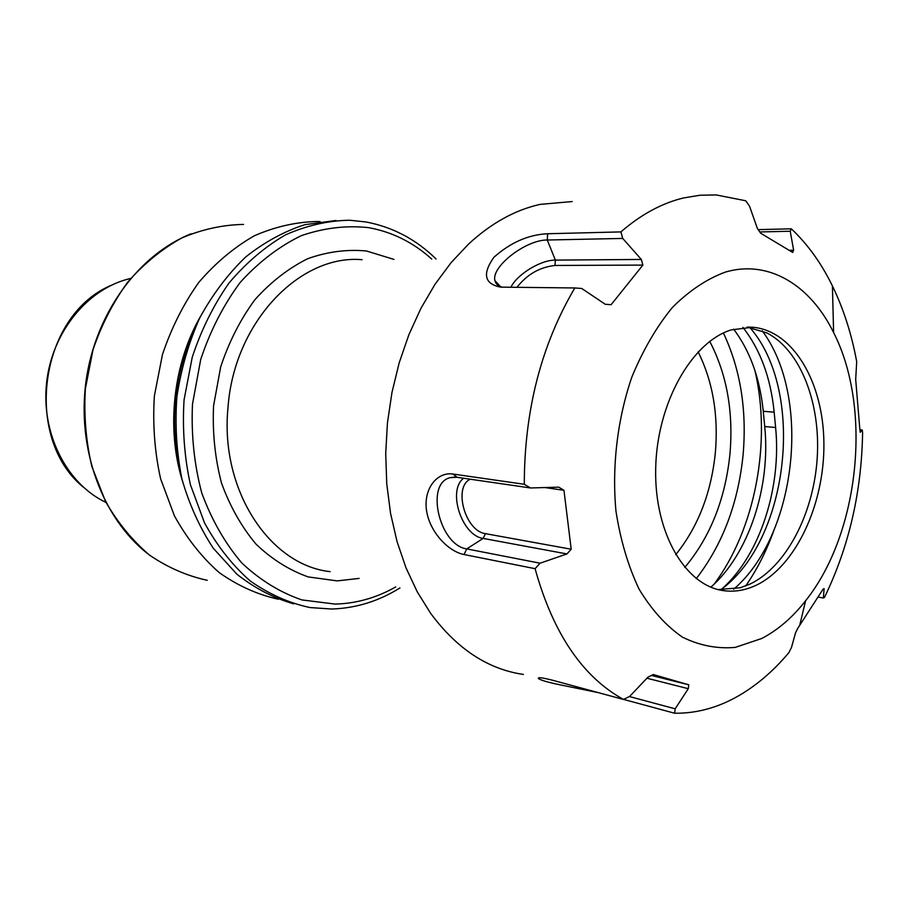 <?xml version="1.0" encoding="UTF-8"?>
<svg xmlns="http://www.w3.org/2000/svg" width="908" height="908" viewBox="0 0 908 908"><rect width="100%" height="100%" fill="white"/><g stroke="black" fill="none" stroke-linecap="round" stroke-linejoin="round"><path stroke-width="1.36" d="M696.266 578.646C722.575 544.539 738.181 503.282 743.096 454.863C746.989 409.814 740.44 369.193 723.415 332.998M293.602 603.843C273.49 597.986 254.581 588.112 236.886 574.208L213.335 548.296C199.771 527.752 189.295 504.632 181.906 478.947C176.549 452.263 174.869 424.921 176.878 396.898C181.044 369.125 188.648 342.804 199.715 317.936C212.529 294.487 227.806 274.216 245.523 257.123C264.251 242.232 284.011 231.415 304.793 224.696L335.983 220.462M182.281 480.423C166.13 428.122 173.201 364.097 200.396 316.574M278.359 599.246C257.554 594.626 237.862 585.762 219.282 572.664C201.758 557.24 186.81 538.308 174.438 515.869L160.602 478.766C154.655 451.934 152.578 424.342 154.371 395.979L162.441 354.597C171.351 328.038 183.439 304.01 198.704 282.513C215.457 262.979 234.014 247.396 254.376 235.762C275.294 226.625 296.428 221.87 317.789 221.495L320.115 221.609M742.926 327.391C760.337 349.603 770.744 377.864 774.161 412.175L775.614 427.509C781.64 487.596 759.905 555.015 722.223 588.679L720.918 589.848M733.653 329.161C750.087 351.033 759.951 378.409 763.265 411.29L764.729 426.533C770.847 486.575 748.85 553.959 710.839 587.181M747.091 327.107L766.772 332.873C800.686 350.295 820.934 403.504 817.166 458.71C813.466 513.928 786.18 566.626 750.246 583.957L740.236 587.771L718.08 589.564M756.489 585.104C746.16 590.041 735.718 591.959 725.14 590.847C686.357 587.17 654.282 534.131 655.678 468.891C656.734 403.708 691.453 342.066 731.235 329.888L752.562 327.243C793.399 330.512 823.499 382.779 823.896 443.365C824.577 503.929 796.055 565.968 756.489 585.104M523.383 674.428C487.868 669.241 456.951 648.88 430.642 613.343L417.283 591.891L406.001 567.818L397.023 541.509L390.554 513.349L386.751 483.851L385.707 453.512L387.444 422.867L391.961 392.483L399.157 362.905L408.895 334.666L420.983 308.243L435.148 284.091L451.14 262.582L468.619 244.025C491.171 223.209 514.961 210.009 540.022 204.391L572.21 201.553M725.515 272.037C768.815 259.359 810.458 285.271 833.612 332.566C872.463 408.521 859.354 533.666 805.623 600.721C792.502 617.474 777.884 630.061 761.767 638.472L735.298 647.381C717.195 648.993 699.569 645.577 682.43 637.144C665.984 625.782 651.524 609.767 639.062 589.099C628.143 566.081 620.448 540.09 615.965 511.136C611.81 466.451 617.383 419.337 631.832 377.115C642.921 350.204 656.427 326.994 672.351 307.494C689.24 290.662 706.957 278.847 725.515 272.037M788.904 652.591C772.731 671.92 754.866 686.936 735.31 697.65C715.697 708.274 695.471 713.472 674.621 713.234L675.166 708.819L688.287 688.695L688.775 684.814L653.249 674.53L647.994 677.13L629.63 696.425L623.49 699.455C582.459 676.789 552.995 633.194 535.084 568.68L540.078 563.198L566.944 553.937L571.2 549.226L563.959 490.297L558.704 487.153L530.51 487.971L524.291 484.282C524.404 410.359 541.247 344.915 574.821 287.961L581.744 288.483L605.25 304.271L611.118 304.691L642.887 265.091L641.32 259.45L622.729 238.429L620.89 231.903C641.161 214.39 662.102 203.063 683.713 197.921L700.068 195.231L716.208 194.936L745.763 200.781L749.599 206.32L757.351 228.419L760.632 233.197L792.684 252.435L793.637 250.268L790.232 231.245L791.322 228.816C807.621 244.161 821.32 263.195 832.409 285.906C843.543 308.89 851.647 334.144 856.698 361.679L855.688 379.476L859.91 429.983L860.285 432.321L862.214 429.961L862.6 432.628C861.647 491.909 848.957 546.809 824.521 597.339L823.34 598.009L824.112 588.645L823.057 589.201L797.78 628.291L795.521 632.865L791.526 647.347L788.904 652.591M758.18 229.633L791.322 228.816M623.58 699.41L674.621 713.234M598.281 692.634L565.888 686.005C550.044 682.907 540.896 680.421 538.444 678.537C537.581 677.084 542.201 677.64 552.314 680.171L623.49 699.455M470.265 479.208C452.944 487.051 465.282 531.225 485.428 533.643L483.135 538.41L466.757 548.909L464.033 554.527L535.084 568.68M464.033 554.527C448.745 551.655 429.768 532.497 426.488 510.364C423.4 488.129 437.52 471.627 453.013 474.044L524.291 484.282M502.487 287.2C498.265 286.202 495.757 284.034 494.985 280.685C490.74 266.929 525.914 239.655 547.274 240.018L547.683 233.742C528.513 234.616 510.557 242.481 493.839 257.339C482.159 274.012 484.418 283.943 500.626 287.132L574.821 287.961M547.683 233.742L620.89 231.903M754.911 370.453C771.721 441.674 755.388 528.989 714.108 584.162M859.91 429.756L862.214 429.961M516.947 287.348C526.969 274.466 539.658 267.168 555.026 265.454L642.887 265.091M510.886 287.291C517.049 274.386 540.782 259.847 555.367 260.108L641.32 259.45M544.891 487.551L563.959 490.297M485.428 533.643L571.2 549.226M463.613 478.244C447.099 490.331 461.82 535.743 483.135 538.41L566.944 553.937M454.953 477.097L450.47 477.608C424.865 482.829 439.256 545.186 466.757 548.909L540.078 563.198M450.47 477.608L456.985 477.279L530.51 487.971M651.422 675.438L688.775 684.814M646.961 678.219L688.287 688.695M629.392 696.538L675.166 708.819M818.505 597.124L823.34 598.009M759.78 231.949L790.232 231.245M789.483 250.313L793.637 250.268M555.026 265.454L555.367 260.108L547.274 240.018L622.729 238.429M362.088 259.699C300.083 254.081 234.162 322.068 228.033 407.147C219.6 489.934 269.846 565.219 330.137 571.643M359.114 578.407L337.197 580.893L308.209 576.921C289.266 570.19 271.867 559.26 255.999 544.119C241.483 526.765 229.962 506.358 221.45 482.886C215.003 458.154 212.37 432.48 213.562 405.831L220.689 366.911C228.941 341.941 240.336 319.559 254.853 299.765C270.8 282.002 288.392 268.325 307.63 258.735C327.3 251.709 346.935 249.132 366.526 251.005L393.959 259.404M675.7 554.731C698.002 527.026 711.225 492.999 715.356 452.638C718.557 415.058 712.814 381.462 698.127 351.85M684.734 567.466C710.215 537.116 725.288 499.275 729.964 453.955C733.55 411.642 726.809 374.119 709.738 341.385M178.013 459.017C170.659 416.874 175.176 376.048 191.554 336.539M395.729 586.943C376.536 597.816 356.345 603.525 335.131 604.092L301.955 599.938C280.209 592.504 260.176 580.189 241.846 563.017C225.025 543.256 211.666 519.898 201.746 492.953C194.221 464.521 191.123 434.955 192.473 404.253L200.725 359.398C210.304 330.66 223.493 304.952 240.302 282.286C258.746 262.015 279.028 246.488 301.161 235.717C323.77 227.919 346.243 225.229 368.603 227.636C392.199 231.926 413.242 242.402 431.743 259.064M399.951 587.93C378.738 601.187 355.993 608.224 331.715 609.03L309.98 607.554C288.926 603.037 268.972 594.15 250.12 580.882C232.334 565.219 217.148 545.901 204.561 522.951L190.476 484.929C184.403 457.394 182.27 429.03 184.063 399.861L192.235 357.264C201.258 329.922 213.516 305.167 229.02 283.024C246.011 262.911 264.818 246.863 285.452 234.9C306.643 225.502 328.038 220.621 349.637 220.235L365.958 221.961C392.733 227.034 416.102 239.383 436.078 259.018M207.262 580.303C186.923 575.876 167.662 567.477 149.48 555.083C132.341 540.498 117.688 522.645 105.532 501.511L91.89 466.587C85.954 441.356 83.786 415.41 85.375 388.76L92.968 349.864C101.469 324.905 113.08 302.296 127.801 282.059C143.986 263.661 161.964 248.962 181.736 237.975C202.075 229.327 222.687 224.809 243.537 224.424M105.85 502.374C66.704 483.839 40.894 433.536 46.626 382.506C52.176 331.465 88.337 288.006 130.593 278.461M774.161 412.175L763.265 411.29M749.758 327.425C805.26 390.383 789.665 537.899 722.223 588.679M762.198 330.796C811.956 397.182 796.691 535.357 733.63 589.258M773.786 530.692C766.443 551.065 757.09 569.475 745.74 585.91M775.614 427.509L764.729 426.533M456.985 477.279L453.013 474.044M147.584 553.596C102.445 518.139 76.726 449.074 86.022 381.201C95.34 313.328 138.47 254.705 191.134 233.787M83.15 487.029C22.904 437.645 39.441 316.075 110.504 285.634M725.14 590.847L718.898 589.655M833.612 332.566L832.409 285.906M805.623 600.721L799.573 625.828M752.562 327.243L747.976 327.096M500.387 286.565L494.985 280.685M539.738 677.765L538.444 678.537"/></g></svg>
